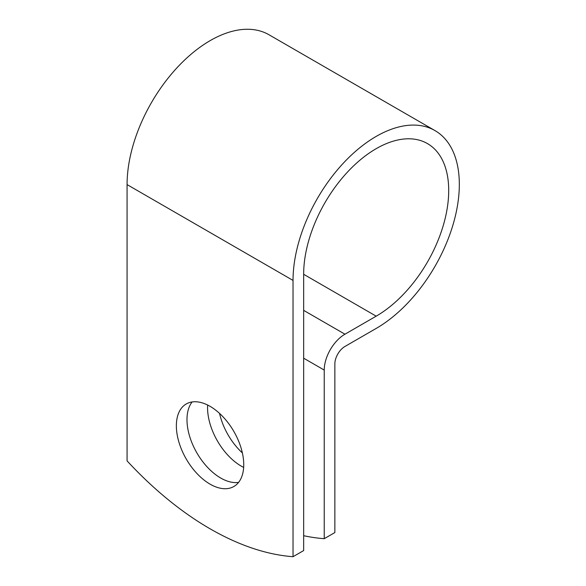 <?xml version="1.0" encoding="UTF-8"?>
<svg xmlns="http://www.w3.org/2000/svg" width="586" height="586" viewBox="0 0 586 586"><rect width="100%" height="100%" fill="white"/><g stroke="black" fill="none" stroke-linecap="round" stroke-linejoin="round"><path stroke-width="0.88" d="M210.052 406.332A47.649 27.505 -120 0 0 186.231 403.974A47.649 27.505 -120 0 0 178.928 442.152A47.649 27.505 -120 0 0 210.052 484.139A47.649 27.505 -120 0 0 233.873 486.497A47.649 27.505 -120 0 0 241.176 448.319A47.649 27.505 -120 0 0 210.052 406.332M192.142 401.945A47.649 27.505 -120 0 0 191.19 440.906A47.649 27.505 -120 0 0 220.673 478.008A47.649 27.505 -120 0 0 238.59 482.395M242.377 452.927A47.649 27.505 60 0 1 219.552 413.394M243.659 467.416A47.649 27.505 60 0 1 241.256 466.126A47.649 27.505 60 0 1 207.649 405.043M303.658 535.707A293.381 169.383 -120 0 0 324.234 538.688L324.234 370.074A29.293 16.913 -60 0 1 344.949 334.203L376.183 316.169A102.565 59.215 120 0 0 443.184 225.786A102.565 59.215 120 0 0 427.465 143.592A102.565 59.215 120 0 0 348.428 171.075A102.565 59.215 120 0 0 303.658 274.292L303.658 550.569L293.037 556.7A293.381 169.383 60 0 1 127.074 460.882L127.074 184.605A117.588 67.888 120 0 1 178.4 66.269A117.588 67.888 120 0 1 269.011 34.772L434.973 130.59A117.588 67.888 120 0 0 344.363 162.088A117.588 67.888 120 0 0 293.037 280.423L293.037 556.7M324.234 538.688L334.855 532.557L334.855 363.943A14.269 8.241 -60 0 1 344.949 346.465L376.183 328.431A117.588 67.888 120 0 0 453 224.812A117.588 67.888 120 0 0 434.973 130.59M324.234 370.074L303.658 358.192M293.037 280.423L127.074 184.605M376.183 316.169L303.658 274.292M344.949 334.203L303.658 310.36"/></g></svg>
